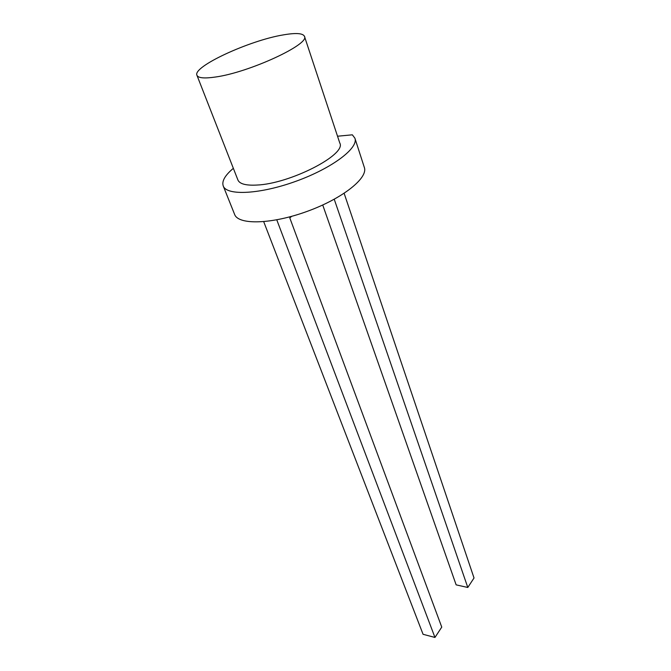 <?xml version="1.0" encoding="UTF-8"?>
<svg xmlns="http://www.w3.org/2000/svg" width="671" height="671" viewBox="0 0 671 671"><rect width="100%" height="100%" fill="white"/><g stroke="black" fill="none" stroke-linecap="round" stroke-linejoin="round"><path stroke-width="1.01" d="M196.972 75.362L237.953 180.096C239.698 183.938 245.896 185.599 256.557 185.07C289.704 183.963 346.907 154.506 339.786 143.032L304.424 36.251C302.822 33.189 295.777 32.736 283.288 34.9C249.377 40.428 192.049 66.848 196.972 75.362C198.281 78.062 204.37 78.624 215.24 77.056C249.05 72.552 310.556 44.001 304.424 36.251M233.349 168.32C224.944 175.399 221.581 181.313 223.267 186.06C226.815 195.949 260.39 194.288 296.347 181.128C332.346 168.094 358.842 147.897 354.884 138.151L352.342 134.821L337.53 136.221M223.267 186.06L234.665 214.527C238.507 225.129 271.864 224.299 307.243 211.348C342.671 198.524 368.471 177.823 364.303 167.347L354.884 138.151M322.726 205.007L456.137 584.86L467.796 587.477L334.233 199.253M344.139 193.34L474.028 577.991L467.796 587.477M263.711 221.682L423.065 634.296L434.959 637.45L441.753 627.108L289.788 217.899L291.684 216.339M276.779 219.845L434.959 637.45"/></g></svg>
